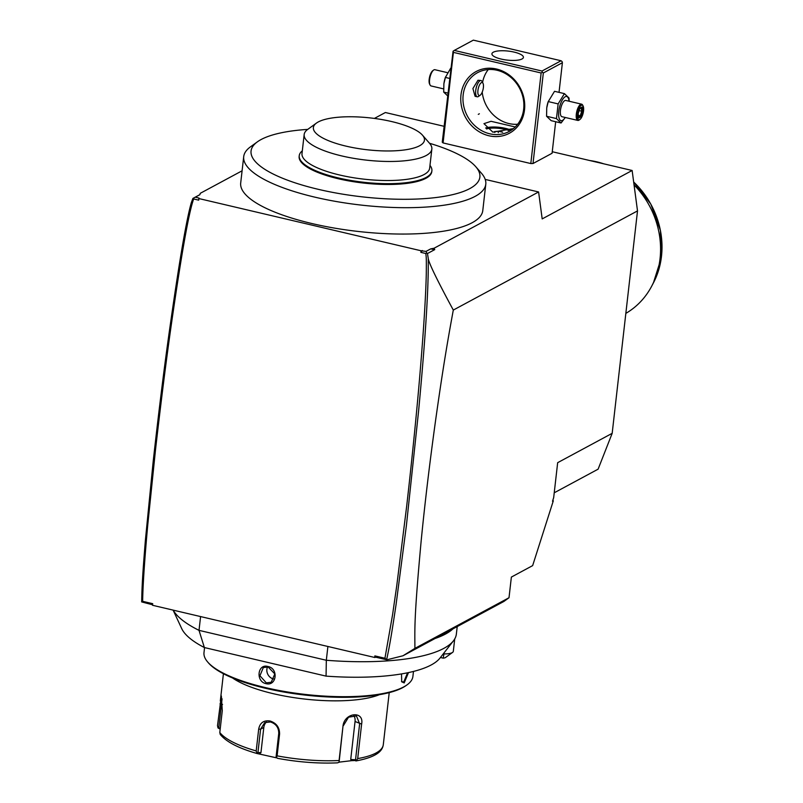 <?xml version="1.0" encoding="UTF-8"?>
<svg xmlns="http://www.w3.org/2000/svg" width="803" height="803" viewBox="0 0 803 803"><rect width="100%" height="100%" fill="white"/><g stroke="black" fill="none" stroke-linecap="round" stroke-linejoin="round"><path stroke-width="1.2" d="M552.263 151.727L632.132 170.487L637.512 210.908L612.177 433.329L598.105 469.173L554.231 492.791M444.069 126.302L385.37 112.52L374.399 118.422M632.132 170.487L542.186 218.908L538.602 191.967L485.223 179.42M443.085 142.934L442.252 142.211L453.073 51.221L453.404 52.376L541.132 72.983L530.813 163.551L443.085 142.934L453.404 52.376M561.076 60.757L473.338 40.15L454.267 50.418L541.995 71.035L561.076 60.757L562.08 61.55L562.401 62.704L543.33 72.973L533.011 163.531L530.813 163.551M533.011 163.531L552.083 153.263L555.676 121.715M193.413 198.15L193.674 198.963C188.936 211.791 181.478 253.778 171.28 324.904C166.291 359.895 161.042 401.45 155.531 449.59L147.762 524.871C144.861 556.349 142.763 586.361 142.663 601.327L152.711 603.685L152.53 605.281L374.7 657.476L374.881 655.89L384.938 658.249L392.577 614.696L396.752 585.688L406.699 506.01C412.662 453.283 417.279 406.81 420.561 366.62C423.854 326.771 425.761 295.885 426.283 273.964C426.513 254.41 426.082 257.612 425.881 253.527L420.862 252.343L421.043 250.757L198.873 198.562L199.003 198.06L195.259 197.177L192.901 198.421L199.897 194.647M421.043 250.757L426.022 251.399L430.659 248.9L434.042 248.247L434.744 249.613L427.477 253.527L426.744 252.975L425.881 253.527M538.602 191.967L434.042 248.247M195.259 197.177L199.887 194.687L200.248 193.322L242.094 170.798M307.72 129.393A115.15 32.953 6.5 0 0 261.105 139.531A115.15 32.953 6.5 0 0 257.402 141.83L250.406 146.899A121.825 34.86 6.5 0 0 243.71 156.615L240.699 182.984A121.825 34.86 6.5 0 0 334.379 228.082A121.825 34.86 6.5 0 0 472.164 222.722A121.825 34.86 6.5 0 0 482.784 210.567L485.785 184.198A121.825 34.86 6.5 0 0 481.439 173.227L475.767 166.713A115.15 32.953 6.5 0 0 429.535 143.275L422.458 135.155A55.909 16 6.5 0 0 420.882 133.589A55.909 16 6.5 0 0 368.186 117.7A55.909 16 6.5 0 0 316.442 123.08A55.909 16 6.5 0 0 316.944 134.131A55.909 16 6.5 0 0 386.203 150.964A55.909 16 6.5 0 0 422.458 135.155M152.59 604.769L141.679 601.929C141.95 587.033 142.482 575.761 145.413 539.987L153.172 461.564C158.472 414.117 163.581 372.712 168.51 337.35C178.617 265.291 186.216 220.393 191.325 202.637L192.901 198.421M141.679 601.929L142.663 601.327M198.873 198.562L198.692 200.148L193.674 198.963M374.881 655.89L375.934 657.235L386.845 659.805L384.938 658.249M375.934 657.235L374.7 657.476M386.675 659.494C389.465 646.716 391.583 634.581 396.12 604.177L406.408 525.433L418.594 411.026C425.54 337.15 428.752 286.239 428.22 258.295C428.651 262.691 437.023 279.946 453.304 310.068C446.9 344.678 442.272 373.024 435.567 420.551C429.595 463.722 424.787 503.953 421.133 541.252C413.946 619.304 414.82 628.538 414.91 648.382L402.986 655.77L435.065 638.505A143.516 41.073 6.5 0 0 452.882 628.91L503.933 601.427L509.012 597.733L511.37 577.076L532.64 565.623L553.317 500.801L552.534 501.233L553.679 497.629L557.663 462.679L612.177 433.329M402.986 655.77L386.845 659.805M200.589 616.574L199.014 630.355A143.516 41.073 -173.5 0 1 173.177 610.129M457.218 626.571L456.365 634.049A143.516 41.073 -173.5 0 1 453.434 640.844A143.516 41.073 -173.5 0 1 326.319 660.267L199.014 630.355L204.363 647.539L326.068 676.126A131.953 37.761 6.5 0 0 440.004 658.048L453.434 640.844M327.895 646.475L326.319 660.267L326.068 676.126M173.107 610.109L181.719 628.619A131.953 37.761 6.5 0 0 204.363 647.539M265.974 683.644C255.484 681.556 257.552 663.398 267.931 666.49C278.771 668.387 276.704 686.545 265.974 683.644L266.325 682.861L259.921 675.755L263.334 667.544L268.132 666.972L274.817 673.928L271.243 682.239L266.325 682.861M204.564 647.579L203.992 652.608A105.133 30.082 6.5 0 0 207.746 662.073A105.133 30.082 6.5 0 0 265.522 687.619A105.133 30.082 6.5 0 0 407.131 684.798A105.133 30.082 6.5 0 0 412.913 676.407L413.475 671.438M408.486 672.603L404.2 682.921L401.701 681.797L401.53 673.918M207.746 662.073L208.589 663.057A104.139 29.801 6.5 0 0 265.823 688.352A104.139 29.801 6.5 0 0 406.077 685.551L407.131 684.798M379.417 694.685A83.442 23.879 -173.5 0 1 273.15 693.651A83.442 23.879 -173.5 0 1 232.519 677.943M220.293 728.17L218.004 727.94L217.503 725.651L221.357 695.97L222.28 710.705L219.801 732.497A83.442 23.879 6.5 0 0 256.197 750.935L258.676 729.154C259.911 722.83 263.695 720.1 270.039 720.984C276.463 723.112 279.645 727.478 279.585 734.062L277.105 755.854A83.442 23.879 6.5 0 0 339.087 760.521L343.011 726.022C344.437 712.412 364.421 710.424 361.621 724.085L357.696 758.584A83.442 23.879 6.5 0 0 383.282 744.813L389.224 692.618M256.197 750.935L256.98 753.495L257.944 752.431L260.594 729.184L264.729 722.61L270.44 721.957C276.001 723.784 278.771 727.608 278.751 733.45L276.102 756.697L276.453 757.56L277.105 755.854M256.9 753.475C238.531 748.225 226.305 741.882 220.223 734.434L219.801 732.497M218.004 727.94L220.183 729.134M218.797 727.659L222.07 698.811M276.834 757.902L256.98 753.495M259.54 753.706L260.945 752.692L257.944 752.431M260.945 752.692L263.816 727.448A10.017 8.873 61.7 0 1 266.526 721.927M277.647 758.343L277.597 758.343C298.335 762.167 318.319 763.663 337.551 762.85L337.411 762.85A80.962 23.167 -173.5 0 1 277.647 758.343L276.453 757.56M339.087 760.521L339.087 762.278L337.411 762.85M343.011 726.022L339.087 762.278M343.473 725.51L348.532 717.189L356.452 715.925L359.634 723.824L355.538 759.789L356.462 760.471L357.696 758.584M355.799 760.933L356.462 760.471L351.694 760.652L339.127 762.147M353.691 715.332A10.017 7.598 -63.1 0 1 355.046 721.506L350.72 759.457L355.538 759.789M351.694 760.652L350.72 759.457M274.224 679.107A8.341 7.398 -118.3 0 1 273.542 678.977A8.341 7.398 61.7 0 1 267.55 666.861M407.563 672.794L403.668 682.149L401.53 681.416M435.065 638.505L452.882 628.91M414.91 648.382L509.012 597.733M427.477 253.527L428.22 258.295M426.744 252.975L426.022 251.399M430.659 248.9L434.744 249.613M453.304 310.068L637.512 210.908M553.317 500.801L552.715 500.66M452.571 652.407L445.585 657.476A6.675 1.907 -173.5 0 1 443.196 658.149L443.959 653.913A13.35 3.824 6.5 0 0 452.149 652.668A13.35 3.824 6.5 0 0 452.571 652.407A13.35 3.824 6.5 0 0 453.314 651.343L454.719 638.927M443.196 658.149L440.435 657.496M420.862 252.343L422.278 250.516M243.71 156.615A121.825 34.86 6.5 0 0 337.38 201.714A121.825 34.86 6.5 0 0 475.165 196.344A121.825 34.86 6.5 0 0 485.785 184.198M257.402 141.83A115.15 32.953 6.5 0 0 323.057 190.411A115.15 32.953 6.5 0 0 469.835 188.575A115.15 32.953 6.5 0 0 475.767 166.713M302.309 150.834A66.749 19.101 6.5 0 0 299.238 155.702L299.148 156.495A66.749 19.101 6.5 0 0 303.414 164.374A66.749 19.101 6.5 0 0 376.356 184.148A66.749 19.101 6.5 0 0 431.793 171.611L431.884 170.818A66.749 19.101 6.5 0 0 429.986 165.378M299.238 155.702A66.749 19.101 6.5 0 0 303.504 163.581A66.749 19.101 6.5 0 0 376.446 183.345A66.749 19.101 6.5 0 0 431.884 170.818M431.843 149.077L429.665 168.148A64.25 18.389 6.5 0 1 376.306 180.213A64.25 18.389 6.5 0 1 306.104 161.182A64.25 18.389 -173.5 0 1 301.998 153.604L304.166 134.533A64.25 18.389 6.5 0 0 308.282 142.121A64.25 18.389 6.5 0 0 378.484 161.152A64.25 18.389 6.5 0 0 431.843 149.077A64.25 18.389 6.5 0 0 429.555 143.295M316.442 123.08L307.7 129.413A64.25 18.389 6.5 0 0 304.166 134.533M562.401 62.704L559.029 92.365M569.176 101.248L569.036 98.036L564.419 93.63L554.522 91.311L548.158 101.78A12.416 4.527 103.2 0 0 546.783 107.662A12.416 4.527 103.2 0 0 546.763 107.773M543.33 72.973L542.316 72.19L541.132 72.983M496.545 69.038A35.041 31.046 61.7 0 1 524.51 109.86A35.041 31.046 61.7 0 1 488.937 135.767A35.041 31.046 61.7 0 1 460.972 94.935A35.041 31.046 61.7 0 1 496.545 69.038M541.995 71.035L542.316 72.19M514.141 52.105A15.849 4.537 -173.5 0 1 523.415 57.384A15.849 4.537 -173.5 0 1 501.192 59.071A15.849 4.537 -173.5 0 1 491.918 53.801A15.849 4.537 -173.5 0 1 514.141 52.105M454.267 50.418L453.073 51.221M482.222 92.114A33.375 29.57 -118.3 0 0 508.881 123.542A33.375 29.57 -118.3 0 0 517.684 124.244M513.478 128.58L492.871 132.154L483.958 123.652L491.065 121.303L515.245 126.984M497.047 70.262A33.375 29.57 61.7 0 1 523.195 98.378A33.375 29.57 61.7 0 1 509.243 131.421A33.375 29.57 61.7 0 1 489.8 133.81A33.375 29.57 61.7 0 1 463.642 105.685A33.375 29.57 61.7 0 1 477.604 72.641A33.375 29.57 61.7 0 1 497.047 70.262M488.244 69.55A33.375 29.57 -118.3 0 0 482.573 82.468M478.287 114.357L479.361 113.775L478.287 114.357M482.984 83.261A6.675 2.439 103.2 0 0 481.378 82.669A6.675 2.439 103.2 0 0 477.926 90.488A6.675 2.439 103.2 0 0 479.933 95.376A6.675 2.439 103.2 0 0 480.184 95.216A6.675 2.439 103.2 0 0 483.025 89.585A6.675 2.439 103.2 0 0 482.984 83.261L482.061 81.464A8.341 3.041 103.2 0 0 481.047 80.541L477.986 80.24L472.917 88.541L475.075 96.28L477.233 96.792A8.341 3.041 103.2 0 0 478.237 96.611A8.341 3.041 103.2 0 0 478.548 96.41A8.341 3.041 103.2 0 0 478.849 96.159M485.624 128.038A15.849 4.537 -173.5 0 1 505.448 128.37A15.849 4.537 6.5 0 1 510.457 129.925M486.518 128.972A14.956 4.276 6.5 0 1 504.997 129.363A14.956 4.276 -173.5 0 1 508.911 130.518M502.678 132.214L498.412 131.22L494.518 131.622L494.819 132.505M498.412 131.22L498.241 132.676M481.047 80.541A8.341 3.041 103.2 0 0 480.043 80.722A8.341 3.041 103.2 0 0 475.918 89.243A8.341 3.041 103.2 0 0 477.233 96.792M450.684 68.215L445.304 77.62A12.416 4.527 103.2 0 0 443.929 83.492A12.416 4.527 103.2 0 0 443.908 83.612M445.514 76.988L443.888 83.733L443.708 92.094L448.315 96.49M445.374 77.419L449.519 78.393M443.708 92.094L447.853 93.068M443.567 88.882L431.101 85.951A8.341 3.041 -76.8 0 1 430.087 85.028A8.341 3.041 -76.8 0 1 430.047 77.128A8.341 3.041 -76.8 0 1 433.6 70.082A8.341 3.041 -76.8 0 1 433.911 69.881A8.341 3.041 103.2 0 1 434.915 69.71L447.442 72.651M430.087 85.028L429.625 84.134A7.508 2.74 -76.8 0 1 429.585 77.028A7.508 2.74 -76.8 0 1 432.787 70.684A7.508 2.74 -76.8 0 1 433.068 70.503M564.419 93.63L558.135 103.908L548.228 101.579L546.743 107.893L546.562 116.254L551.169 120.661L561.076 122.989L565.302 117.479M546.562 116.254L556.459 118.583L561.076 122.989M558.135 103.908L556.459 118.583M569.016 101.208A12.416 4.527 103.2 0 0 565.192 96.751A12.416 4.527 103.2 0 0 558.778 111.296A12.416 4.527 103.2 0 0 562.501 120.39A12.416 4.527 103.2 0 0 565.202 117.459M577.819 120.42A8.341 3.041 103.2 0 1 576.504 112.872A8.341 3.041 103.2 0 1 580.629 104.36A8.341 3.041 -76.8 0 1 581.633 104.179L565.754 100.445A8.341 3.041 103.2 0 0 564.75 100.626A8.341 3.041 103.2 0 0 560.624 109.148A8.341 3.041 103.2 0 0 561.939 116.696L577.819 120.42A8.341 3.041 103.2 0 0 578.822 120.239A8.341 3.041 -76.8 0 0 579.134 120.048L579.947 119.446A7.508 2.74 -76.8 0 1 579.676 119.627A7.508 2.74 103.2 0 1 577.417 114.126A7.508 2.74 103.2 0 1 581.302 105.323A7.508 2.74 -76.8 0 1 583.108 105.996A7.508 2.74 -76.8 0 1 583.149 113.103A7.508 2.74 -76.8 0 1 579.947 119.446M581.633 104.179A8.341 3.041 -76.8 0 1 582.647 105.103L583.108 105.996M582.245 106.95L579.836 108.244L578.07 113.775L578.722 118.011L581.141 116.706L582.898 111.175L582.245 106.95L581.181 107.682M579.836 108.244L579.164 108.766L579.836 108.244M582.898 111.175L581.723 111.215L581.211 107.873M581.141 116.706L580.258 115.823L581.723 111.215L579.144 110.603M578.722 118.011L578.24 116.907L578.722 118.011M578.431 115.391L580.258 115.823L578.632 116.696M634.049 184.881A83.442 73.926 61.7 0 1 651.705 286.139A83.442 73.926 61.7 0 1 625.838 313.381M258.676 729.154L260.594 729.184L263.816 727.448M270.039 720.984L270.44 721.957M279.585 734.062L278.751 733.45M219.992 703.86L222.541 704.492M361.621 724.085L355.046 721.506M404.2 682.921L403.668 682.149M651.705 286.139L653.391 282.937A81.093 71.848 -118.3 0 0 633.667 182.02M603.675 163.802A81.093 71.848 -118.3 0 0 589.824 160.55L603.736 163.822M220.323 700.939L223.415 673.727M383.272 744.873C382.459 749.52 379.367 756.567 356.05 760.923M480.184 95.216L478.548 96.41M432.787 70.684L433.6 70.082M581.723 107.602L579.625 108.736M578.17 113.645L578.762 117.519M579.816 108.495L578.16 113.685M653.391 282.937L661.321 257.783L660.417 230.411L650.811 204.092L633.657 181.97"/></g></svg>
